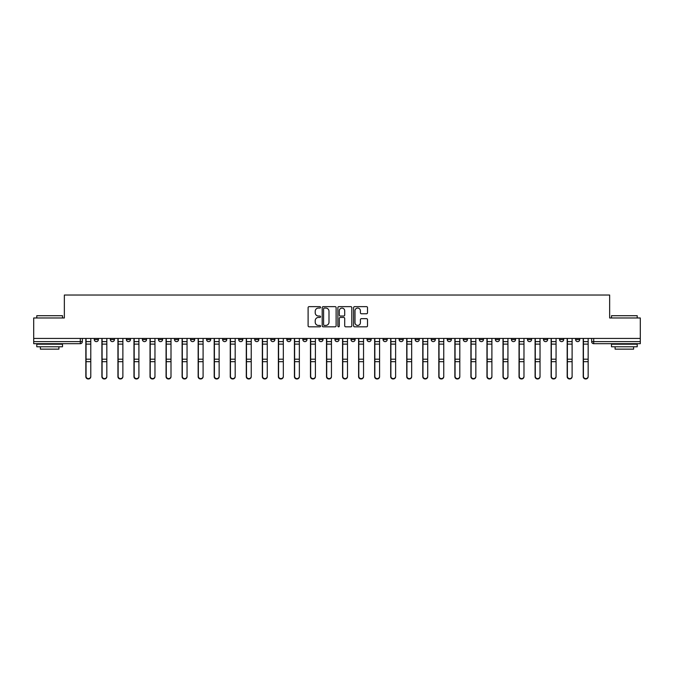<?xml version="1.0" encoding="UTF-8"?>
<svg xmlns="http://www.w3.org/2000/svg" width="674" height="674" viewBox="0 0 674 674"><rect width="100%" height="100%" fill="white"/><g stroke="black" fill="none" stroke-linecap="round" stroke-linejoin="round"><path stroke-width="1.01" d="M320.546 307.352A0.708 0.708 0 0 0 319.838 306.645L309.113 306.645A1.011 1.011 0 0 0 308.102 307.656L308.102 325.828A1.011 1.011 0 0 0 309.113 326.831L319.838 326.831A0.708 0.708 0 0 0 320.546 326.132A0.708 0.708 0 0 0 319.838 325.424L318.448 325.424A3.227 3.227 0 0 1 315.221 322.189L315.221 320.681A3.227 3.227 0 0 1 318.448 317.446L319.838 317.446A0.708 0.708 0 0 0 320.546 316.738A0.708 0.708 0 0 0 319.838 316.03L318.448 316.03A3.227 3.227 0 0 1 315.221 312.803L315.221 311.287A3.227 3.227 0 0 1 318.448 308.06L319.838 308.06A0.708 0.708 0 0 0 320.546 307.352M527.472 338.441L527.472 339.57L531.592 339.57A2.056 2.056 0 0 1 529.528 341.625A2.056 2.056 0 0 1 527.472 339.57L527.472 338.441M511.431 338.441L511.431 339.57L515.543 339.57A2.056 2.056 0 0 1 513.487 341.625A2.056 2.056 0 0 1 511.431 339.57L511.431 338.441M415.167 338.441L415.167 339.57L419.279 339.57A2.056 2.056 0 0 1 417.223 341.625A2.056 2.056 0 0 1 415.167 339.57L415.167 338.441M399.118 338.441L399.118 339.57L403.237 339.57A2.056 2.056 0 0 1 401.173 341.625A2.056 2.056 0 0 1 399.118 339.57L399.118 338.441M383.076 338.441L383.076 339.57L387.188 339.57A2.056 2.056 0 0 1 385.132 341.625A2.056 2.056 0 0 1 383.076 339.57L383.076 338.441M350.986 338.441L350.986 339.57L355.105 339.57A2.056 2.056 0 0 1 353.041 341.625A2.056 2.056 0 0 1 350.986 339.57L350.986 338.441M318.895 339.57L318.895 338.441L318.895 339.57A2.056 2.056 0 0 0 320.959 341.625A2.056 2.056 0 0 1 318.895 339.57L323.014 339.57A2.056 2.056 0 0 1 320.959 341.625A2.056 2.056 0 0 0 323.014 339.57L323.014 338.441L323.014 339.57M302.853 339.57L302.853 338.441L302.853 339.57A2.056 2.056 0 0 0 304.909 341.625A2.056 2.056 0 0 1 302.853 339.57L306.965 339.57A2.056 2.056 0 0 1 304.909 341.625M286.812 339.57L286.812 338.441L286.812 339.57A2.056 2.056 0 0 0 288.868 341.625A2.056 2.056 0 0 1 286.812 339.57L290.924 339.57A2.056 2.056 0 0 1 288.868 341.625A2.056 2.056 0 0 0 290.924 339.57L290.924 338.441L290.924 339.57M270.763 338.441L270.763 339.57L274.882 339.57A2.056 2.056 0 0 1 272.827 341.625A2.056 2.056 0 0 1 270.763 339.57L270.763 338.441M254.721 338.441L254.721 339.57L258.833 339.57A2.056 2.056 0 0 1 256.777 341.625A2.056 2.056 0 0 1 254.721 339.57L254.721 338.441M238.68 338.441L238.68 339.57L242.792 339.57A2.056 2.056 0 0 1 240.736 341.625A2.056 2.056 0 0 1 238.68 339.57L238.68 338.441M222.631 339.57L222.631 338.441L222.631 339.57A2.056 2.056 0 0 0 224.686 341.625A2.056 2.056 0 0 1 222.631 339.57L226.75 339.57A2.056 2.056 0 0 1 224.686 341.625M190.54 339.57L190.54 338.441L190.54 339.57A2.056 2.056 0 0 0 192.604 341.625A2.056 2.056 0 0 1 190.54 339.57L194.66 339.57A2.056 2.056 0 0 1 192.604 341.625A2.056 2.056 0 0 0 194.66 339.57L194.66 338.441L194.66 339.57M174.499 339.57L174.499 338.441L174.499 339.57A2.056 2.056 0 0 0 176.554 341.625A2.056 2.056 0 0 1 174.499 339.57L178.61 339.57A2.056 2.056 0 0 1 176.554 341.625A2.056 2.056 0 0 0 178.61 339.57L178.61 338.441L178.61 339.57M158.457 339.57L158.457 338.441L158.457 339.57A2.056 2.056 0 0 0 160.513 341.625A2.056 2.056 0 0 1 158.457 339.57L162.569 339.57A2.056 2.056 0 0 1 160.513 341.625A2.056 2.056 0 0 0 162.569 339.57L162.569 338.441L162.569 339.57M142.408 339.57L142.408 338.441L142.408 339.57A2.056 2.056 0 0 0 144.472 341.625A2.056 2.056 0 0 1 142.408 339.57L146.528 339.57A2.056 2.056 0 0 1 144.472 341.625M126.367 339.57L126.367 338.441L126.367 339.57A2.056 2.056 0 0 0 128.422 341.625A2.056 2.056 0 0 1 126.367 339.57L130.478 339.57A2.056 2.056 0 0 1 128.422 341.625A2.056 2.056 0 0 0 130.478 339.57L130.478 338.441L130.478 339.57M110.325 339.57L110.325 338.441L110.325 339.57A2.056 2.056 0 0 0 112.381 341.625A2.056 2.056 0 0 1 110.325 339.57L114.437 339.57A2.056 2.056 0 0 1 112.381 341.625A2.056 2.056 0 0 0 114.437 339.57L114.437 338.441L114.437 339.57M366.504 313.764A1.011 1.011 0 0 0 367.515 312.753L367.515 307.656A1.011 1.011 0 0 0 366.504 306.645L354.591 306.645A1.011 1.011 0 0 0 353.58 307.656L353.58 325.828A1.011 1.011 0 0 0 354.591 326.831L366.504 326.831A1.011 1.011 0 0 0 367.515 325.828L367.515 319.67A1.011 1.011 0 0 0 366.504 318.659L361.407 318.659A1.011 1.011 0 0 0 360.396 319.67L360.396 322.72A2.704 2.704 0 0 1 357.692 325.424A2.704 2.704 0 0 1 354.996 322.72L354.996 310.756A2.704 2.704 0 0 1 357.692 308.06A2.704 2.704 0 0 1 360.396 310.756L360.396 312.753A1.011 1.011 0 0 0 361.407 313.764L366.504 313.764M33.7 338.441L33.7 317.976L64.35 317.976L64.35 295.035L609.65 295.035L609.65 317.976L640.3 317.976L640.3 338.441L33.7 338.441L33.7 341.625L82.346 341.625L82.346 338.441M336.115 307.656A1.011 1.011 0 0 0 335.104 306.645L323.191 306.645A1.011 1.011 0 0 0 322.189 307.656L322.189 325.828A1.011 1.011 0 0 0 323.191 326.831L335.104 326.831A1.011 1.011 0 0 0 336.115 325.828L336.115 307.656M338.896 306.645L350.809 306.645A1.011 1.011 0 0 1 351.811 307.656L351.811 325.828A1.011 1.011 0 0 1 350.809 326.831L345.703 326.831A1.011 1.011 0 0 1 344.7 325.828L344.7 318.457A1.011 1.011 0 0 0 343.689 317.446L340.303 317.446A1.011 1.011 0 0 0 339.3 318.457L339.3 326.132A0.708 0.708 0 0 1 338.592 326.831A0.708 0.708 0 0 1 337.885 326.132L337.885 307.656A1.011 1.011 0 0 1 338.896 306.645M591.654 338.441L591.654 341.625L640.3 341.625L640.3 343.689L593.71 343.689A2.056 2.056 0 0 1 591.654 341.625A2.056 2.056 0 0 0 593.71 343.689L593.71 338.441M640.3 338.441L640.3 341.625M82.346 341.625A2.056 2.056 0 0 1 80.29 343.689L33.7 343.689L33.7 341.625M579.724 338.441L579.724 339.57A2.056 2.056 0 0 1 577.669 341.625A2.056 2.056 0 0 1 575.604 339.57A2.056 2.056 0 0 0 577.669 341.625M575.604 338.441L575.604 339.57L579.724 339.57M563.675 338.441L563.675 339.57A2.056 2.056 0 0 1 561.619 341.625A2.056 2.056 0 0 1 559.563 339.57L563.675 339.57M559.563 338.441L559.563 339.57M547.633 338.441L547.633 339.57A2.056 2.056 0 0 1 545.578 341.625A2.056 2.056 0 0 1 543.522 339.57L547.633 339.57M543.522 338.441L543.522 339.57M531.592 338.441L531.592 339.57M515.543 338.441L515.543 339.57L515.543 338.441M499.501 338.441L499.501 339.57A2.056 2.056 0 0 1 497.446 341.625A2.056 2.056 0 0 1 495.39 339.57L499.501 339.57M495.39 338.441L495.39 339.57M483.46 338.441L483.46 339.57A2.056 2.056 0 0 1 481.396 341.625A2.056 2.056 0 0 1 479.34 339.57L483.46 339.57M479.34 338.441L479.34 339.57M467.411 338.441L467.411 339.57A2.056 2.056 0 0 1 465.355 341.625A2.056 2.056 0 0 1 463.299 339.57L467.411 339.57M463.299 338.441L463.299 339.57M451.369 338.441L451.369 339.57A2.056 2.056 0 0 1 449.314 341.625A2.056 2.056 0 0 1 447.25 339.57L451.369 339.57M447.25 338.441L447.25 339.57M435.32 338.441L435.32 339.57A2.056 2.056 0 0 1 433.264 341.625A2.056 2.056 0 0 1 431.208 339.57L435.32 339.57M431.208 338.441L431.208 339.57M419.279 338.441L419.279 339.57A2.056 2.056 0 0 1 417.223 341.625M403.237 338.441L403.237 339.57M387.188 339.57L387.188 338.441L387.188 339.57A2.056 2.056 0 0 1 385.132 341.625M371.147 338.441L371.147 339.57A2.056 2.056 0 0 1 369.091 341.625A2.056 2.056 0 0 1 367.035 339.57A2.056 2.056 0 0 0 369.091 341.625A2.056 2.056 0 0 0 371.147 339.57L367.035 339.57L367.035 338.441M355.105 339.57L355.105 338.441L355.105 339.57A2.056 2.056 0 0 1 353.041 341.625M339.056 338.441L339.056 339.57A2.056 2.056 0 0 1 337 341.625A2.056 2.056 0 0 1 334.944 339.57A2.056 2.056 0 0 0 337 341.625M334.944 338.441L334.944 339.57L339.056 339.57M306.965 338.441L306.965 339.57L306.965 338.441M274.882 339.57L274.882 338.441L274.882 339.57A2.056 2.056 0 0 1 272.827 341.625M258.833 339.57L258.833 338.441L258.833 339.57A2.056 2.056 0 0 1 256.777 341.625M242.792 339.57L242.792 338.441L242.792 339.57A2.056 2.056 0 0 1 240.736 341.625M226.75 338.441L226.75 339.57L226.75 338.441M210.701 339.57L210.701 338.441L210.701 339.57A2.056 2.056 0 0 1 208.645 341.625A2.056 2.056 0 0 1 206.589 339.57L210.701 339.57A2.056 2.056 0 0 1 208.645 341.625M206.589 338.441L206.589 339.57M146.528 338.441L146.528 339.57L146.528 338.441M98.396 338.441L98.396 339.57A2.056 2.056 0 0 1 96.331 341.625A2.056 2.056 0 0 1 94.276 339.57A2.056 2.056 0 0 0 96.331 341.625A2.056 2.056 0 0 0 98.396 339.57L98.396 338.441M94.276 338.441L94.276 339.57L98.396 339.57M324.304 308.06A0.708 0.708 0 0 0 323.596 308.768L323.596 324.716A0.708 0.708 0 0 0 324.304 325.424L325.769 325.424A3.227 3.227 0 0 0 328.996 322.189L328.996 311.287A3.227 3.227 0 0 0 325.769 308.06L324.304 308.06M344.7 310.807A2.704 2.704 0 0 0 341.996 308.111A2.704 2.704 0 0 0 339.3 310.807L339.3 315.028A1.011 1.011 0 0 0 340.303 316.03L343.689 316.03A1.011 1.011 0 0 0 344.7 315.028L344.7 310.807M85.842 338.441L85.842 376.682A2.367 2.283 180 0 0 88.311 378.965M90.779 376.328L90.779 376.682A2.367 2.283 180 0 1 88.412 378.965A2.367 2.283 180 0 1 86.053 376.682L86.053 376.328A2.367 2.283 0 0 0 88.412 378.603A2.367 2.283 0 0 0 90.779 376.328L90.779 361.677L86.053 361.677L86.053 376.328M86.053 338.441L86.053 361.677M90.779 338.441L90.779 361.677M101.892 338.441L101.892 376.682A2.367 2.283 180 0 0 104.36 378.965M117.933 338.441L117.933 376.682A2.367 2.283 180 0 0 120.402 378.965M106.829 376.328L106.829 376.682A2.367 2.283 180 0 1 104.462 378.965A2.367 2.283 180 0 1 102.094 376.682L102.094 376.328A2.367 2.283 0 0 0 104.462 378.603A2.367 2.283 0 0 0 106.829 376.328L106.829 361.677L102.094 361.677L102.094 376.328M102.094 338.441L102.094 361.677M106.829 338.441L106.829 361.677M122.87 376.328L122.87 376.682A2.367 2.283 180 0 1 120.503 378.965A2.367 2.283 180 0 1 118.135 376.682L118.135 376.328A2.367 2.283 0 0 0 120.503 378.603A2.367 2.283 0 0 0 122.87 376.328L122.87 361.677L118.135 361.677L118.135 376.328M118.135 338.441L118.135 361.677M122.87 338.441L122.87 361.677M36.784 315.71L62.497 315.71L36.784 315.71L36.784 317.976M62.497 346.773L36.784 346.773L36.784 344.203L62.497 344.203L62.497 346.773M58.899 346.773L58.899 349.14L40.381 349.14L40.381 346.773M611.503 315.71L637.216 315.71L611.503 315.71L611.503 317.976M637.216 346.773L611.503 346.773L611.503 344.203L637.216 344.203L637.216 346.773M633.619 346.773L633.619 349.14L615.101 349.14L615.101 346.773M133.974 338.441L133.974 376.682A2.367 2.283 180 0 0 136.443 378.965M150.024 338.441L150.024 376.682A2.367 2.283 180 0 0 152.493 378.965M166.065 338.441L166.065 376.682A2.367 2.283 180 0 0 168.534 378.965M138.911 376.328L138.911 376.682A2.367 2.283 180 0 1 136.552 378.965A2.367 2.283 180 0 1 134.185 376.682L134.185 376.328A2.367 2.283 0 0 0 136.552 378.603A2.367 2.283 0 0 0 138.911 376.328L138.911 361.677L134.185 361.677L134.185 376.328M134.185 338.441L134.185 361.677M138.911 338.441L138.911 361.677M154.961 376.328L154.961 376.682A2.367 2.283 180 0 1 152.594 378.965A2.367 2.283 180 0 1 150.226 376.682L150.226 376.328A2.367 2.283 0 0 0 152.594 378.603A2.367 2.283 0 0 0 154.961 376.328L154.961 361.677L150.226 361.677L150.226 376.328M150.226 338.441L150.226 361.677M154.961 338.441L154.961 361.677M171.002 376.328L171.002 376.682A2.367 2.283 180 0 1 168.635 378.965A2.367 2.283 180 0 1 166.276 376.682L166.276 376.328A2.367 2.283 0 0 0 168.635 378.603A2.367 2.283 0 0 0 171.002 376.328L171.002 361.677L166.276 361.677L166.276 376.328M166.276 338.441L166.276 361.677M171.002 338.441L171.002 361.677M182.106 338.441L182.106 376.682A2.367 2.283 180 0 0 184.575 378.965M187.043 376.328L187.043 376.682A2.367 2.283 180 0 1 184.684 378.965A2.367 2.283 180 0 1 182.317 376.682L182.317 376.328A2.367 2.283 0 0 0 184.684 378.603A2.367 2.283 0 0 0 187.043 376.328L187.043 361.677L182.317 361.677L182.317 376.328M182.317 338.441L182.317 361.677M187.043 338.441L187.043 361.677M198.156 338.441L198.156 376.682A2.367 2.283 180 0 0 200.625 378.965M203.093 376.328L203.093 376.682A2.367 2.283 180 0 1 200.726 378.965A2.367 2.283 180 0 1 198.358 376.682L198.358 376.328A2.367 2.283 0 0 0 200.726 378.603A2.367 2.283 0 0 0 203.093 376.328L203.093 361.677L198.358 361.677L198.358 376.328M198.358 338.441L198.358 361.677M203.093 338.441L203.093 361.677M214.197 338.441L214.197 376.682A2.367 2.283 180 0 0 216.666 378.965M219.134 376.328L219.134 376.682A2.367 2.283 180 0 1 216.767 378.965A2.367 2.283 180 0 1 214.408 376.682L214.408 376.328A2.367 2.283 0 0 0 216.767 378.603A2.367 2.283 0 0 0 219.134 376.328L219.134 361.677L214.408 361.677L214.408 376.328M214.408 338.441L214.408 361.677M219.134 338.441L219.134 361.677M230.247 338.441L230.247 376.682A2.367 2.283 180 0 0 232.715 378.965M235.184 376.328L235.184 376.682A2.367 2.283 180 0 1 232.816 378.965A2.367 2.283 180 0 1 230.449 376.682L230.449 376.328A2.367 2.283 0 0 0 232.816 378.603A2.367 2.283 0 0 0 235.184 376.328L235.184 361.677L230.449 361.677L230.449 376.328M230.449 338.441L230.449 361.677M235.184 338.441L235.184 361.677M246.288 338.441L246.288 376.682A2.367 2.283 180 0 0 248.757 378.965M262.329 338.441L262.329 376.682A2.367 2.283 180 0 0 264.798 378.965M278.379 338.441L278.379 376.682A2.367 2.283 180 0 0 280.847 378.965M294.42 338.441L294.42 376.682A2.367 2.283 180 0 0 296.889 378.965M310.461 338.441L310.461 376.682A2.367 2.283 180 0 0 312.93 378.965M326.511 338.441L326.511 376.682A2.367 2.283 180 0 0 328.979 378.965M251.225 376.328L251.225 376.682A2.367 2.283 180 0 1 248.858 378.965A2.367 2.283 180 0 1 246.49 376.682L246.49 376.328A2.367 2.283 0 0 0 248.858 378.603A2.367 2.283 0 0 0 251.225 376.328L251.225 361.677L246.49 361.677L246.49 376.328M246.49 338.441L246.49 361.677M251.225 338.441L251.225 361.677M267.266 376.328L267.266 376.682A2.367 2.283 180 0 1 264.907 378.965A2.367 2.283 180 0 1 262.54 376.682L262.54 376.328A2.367 2.283 0 0 0 264.907 378.603A2.367 2.283 0 0 0 267.266 376.328L267.266 361.677L262.54 361.677L262.54 376.328M262.54 338.441L262.54 361.677M267.266 338.441L267.266 361.677M283.316 376.328L283.316 376.682A2.367 2.283 180 0 1 280.948 378.965A2.367 2.283 180 0 1 278.581 376.682L278.581 376.328A2.367 2.283 0 0 0 280.948 378.603A2.367 2.283 0 0 0 283.316 376.328L283.316 361.677L278.581 361.677L278.581 376.328M278.581 338.441L278.581 361.677M283.316 338.441L283.316 361.677M299.357 376.328L299.357 376.682A2.367 2.283 180 0 1 296.99 378.965A2.367 2.283 180 0 1 294.622 376.682L294.622 376.328A2.367 2.283 0 0 0 296.99 378.603A2.367 2.283 0 0 0 299.357 376.328L299.357 361.677L294.622 361.677L294.622 376.328M294.622 338.441L294.622 361.677M299.357 338.441L299.357 361.677M315.398 376.328L315.398 376.682A2.367 2.283 180 0 1 313.039 378.965A2.367 2.283 180 0 1 310.672 376.682L310.672 376.328A2.367 2.283 0 0 0 313.039 378.603A2.367 2.283 0 0 0 315.398 376.328L315.398 361.677L310.672 361.677L310.672 376.328M310.672 338.441L310.672 361.677M315.398 338.441L315.398 361.677M331.448 376.328L331.448 376.682A2.367 2.283 180 0 1 329.081 378.965A2.367 2.283 180 0 1 326.713 376.682L326.713 376.328A2.367 2.283 0 0 0 329.081 378.603A2.367 2.283 0 0 0 331.448 376.328L331.448 361.677L326.713 361.677L326.713 376.328M326.713 338.441L326.713 361.677M331.448 338.441L331.448 361.677M342.552 338.441L342.552 376.682A2.367 2.283 180 0 0 345.021 378.965M347.489 376.328L347.489 376.682A2.367 2.283 180 0 1 345.122 378.965A2.367 2.283 180 0 1 342.763 376.682L342.763 376.328A2.367 2.283 0 0 0 345.122 378.603A2.367 2.283 0 0 0 347.489 376.328L347.489 361.677L342.763 361.677L342.763 376.328M342.763 338.441L342.763 361.677M347.489 338.441L347.489 361.677M358.602 338.441L358.602 376.682A2.367 2.283 180 0 0 361.07 378.965M363.539 376.328L363.539 376.682A2.367 2.283 180 0 1 361.171 378.965A2.367 2.283 180 0 1 358.804 376.682L358.804 376.328A2.367 2.283 0 0 0 361.171 378.603A2.367 2.283 0 0 0 363.539 376.328L363.539 361.677L358.804 361.677L358.804 376.328M358.804 338.441L358.804 361.677M363.539 338.441L363.539 361.677M374.643 338.441L374.643 376.682A2.367 2.283 180 0 0 377.111 378.965M379.58 376.328L379.58 376.682A2.367 2.283 180 0 1 377.213 378.965A2.367 2.283 180 0 1 374.845 376.682L374.845 376.328A2.367 2.283 0 0 0 377.213 378.603A2.367 2.283 0 0 0 379.58 376.328L379.58 361.677L374.845 361.677L374.845 376.328M374.845 338.441L374.845 361.677M379.58 338.441L379.58 361.677M390.684 338.441L390.684 376.682A2.367 2.283 180 0 0 393.153 378.965M395.621 376.328L395.621 376.682A2.367 2.283 180 0 1 393.262 378.965A2.367 2.283 180 0 1 390.895 376.682L390.895 376.328A2.367 2.283 0 0 0 393.262 378.603A2.367 2.283 0 0 0 395.621 376.328L395.621 361.677L390.895 361.677L390.895 376.328M390.895 338.441L390.895 361.677M395.621 338.441L395.621 361.677M406.734 338.441L406.734 376.682A2.367 2.283 180 0 0 409.202 378.965M411.671 376.328L411.671 376.682A2.367 2.283 180 0 1 409.303 378.965A2.367 2.283 180 0 1 406.936 376.682L406.936 376.328A2.367 2.283 0 0 0 409.303 378.603A2.367 2.283 0 0 0 411.671 376.328L411.671 361.677L406.936 361.677L406.936 376.328M406.936 338.441L406.936 361.677M411.671 338.441L411.671 361.677M422.775 338.441L422.775 376.682A2.367 2.283 180 0 0 425.243 378.965M427.712 376.328L427.712 376.682A2.367 2.283 180 0 1 425.345 378.965A2.367 2.283 180 0 1 422.977 376.682L422.977 376.328A2.367 2.283 0 0 0 425.345 378.603A2.367 2.283 0 0 0 427.712 376.328L427.712 361.677L422.977 361.677L422.977 376.328M422.977 338.441L422.977 361.677M427.712 338.441L427.712 361.677M438.816 338.441L438.816 376.682A2.367 2.283 180 0 0 441.285 378.965M443.753 376.328L443.753 376.682A2.367 2.283 180 0 1 441.394 378.965A2.367 2.283 180 0 1 439.027 376.682L439.027 376.328A2.367 2.283 0 0 0 441.394 378.603A2.367 2.283 0 0 0 443.753 376.328L443.753 361.677L439.027 361.677L439.027 376.328M439.027 338.441L439.027 361.677M443.753 338.441L443.753 361.677M454.866 338.441L454.866 376.682A2.367 2.283 180 0 0 457.334 378.965M459.803 376.328L459.803 376.682A2.367 2.283 180 0 1 457.435 378.965A2.367 2.283 180 0 1 455.068 376.682L455.068 376.328A2.367 2.283 0 0 0 457.435 378.603A2.367 2.283 0 0 0 459.803 376.328L459.803 361.677L455.068 361.677L455.068 376.328M455.068 338.441L455.068 361.677M459.803 338.441L459.803 361.677M470.907 338.441L470.907 376.682A2.367 2.283 180 0 0 473.375 378.965M475.844 376.328L475.844 376.682A2.367 2.283 180 0 1 473.477 378.965A2.367 2.283 180 0 1 471.118 376.682L471.118 376.328A2.367 2.283 0 0 0 473.477 378.603A2.367 2.283 0 0 0 475.844 376.328L475.844 361.677L471.118 361.677L471.118 376.328M471.118 338.441L471.118 361.677M475.844 338.441L475.844 361.677M486.957 338.441L486.957 376.682A2.367 2.283 180 0 0 489.425 378.965M491.894 376.328L491.894 376.682A2.367 2.283 180 0 1 489.526 378.965A2.367 2.283 180 0 1 487.159 376.682L487.159 376.328A2.367 2.283 0 0 0 489.526 378.603A2.367 2.283 0 0 0 491.894 376.328L491.894 361.677L487.159 361.677L487.159 376.328M487.159 338.441L487.159 361.677M491.894 338.441L491.894 361.677M502.998 338.441L502.998 376.682A2.367 2.283 180 0 0 505.466 378.965M507.935 376.328L507.935 376.682A2.367 2.283 180 0 1 505.567 378.965A2.367 2.283 180 0 1 503.2 376.682L503.2 376.328A2.367 2.283 0 0 0 505.567 378.603A2.367 2.283 0 0 0 507.935 376.328L507.935 361.677L503.2 361.677L503.2 376.328M503.2 338.441L503.2 361.677M507.935 338.441L507.935 361.677M519.039 338.441L519.039 376.682A2.367 2.283 180 0 0 521.508 378.965M523.976 376.328L523.976 376.682A2.367 2.283 180 0 1 521.617 378.965A2.367 2.283 180 0 1 519.25 376.682L519.25 376.328A2.367 2.283 0 0 0 521.617 378.603A2.367 2.283 0 0 0 523.976 376.328L523.976 361.677L519.25 361.677L519.25 376.328M519.25 338.441L519.25 361.677M523.976 338.441L523.976 361.677M535.089 338.441L535.089 376.682A2.367 2.283 180 0 0 537.557 378.965M540.026 376.328L540.026 376.682A2.367 2.283 180 0 1 537.658 378.965A2.367 2.283 180 0 1 535.291 376.682L535.291 376.328A2.367 2.283 0 0 0 537.658 378.603A2.367 2.283 0 0 0 540.026 376.328L540.026 361.677L535.291 361.677L535.291 376.328M535.291 338.441L535.291 361.677M540.026 338.441L540.026 361.677M551.13 338.441L551.13 376.682A2.367 2.283 180 0 0 553.598 378.965M556.067 376.328L556.067 376.682A2.367 2.283 180 0 1 553.699 378.965A2.367 2.283 180 0 1 551.332 376.682L551.332 376.328A2.367 2.283 0 0 0 553.699 378.603A2.367 2.283 0 0 0 556.067 376.328L556.067 361.677L551.332 361.677L551.332 376.328M551.332 338.441L551.332 361.677M556.067 338.441L556.067 361.677M567.171 338.441L567.171 376.682A2.367 2.283 180 0 0 569.64 378.965M572.108 376.328L572.108 376.682A2.367 2.283 180 0 1 569.749 378.965A2.367 2.283 180 0 1 567.382 376.682L567.382 376.328A2.367 2.283 0 0 0 569.749 378.603A2.367 2.283 0 0 0 572.108 376.328L572.108 361.677L567.382 361.677L567.382 376.328M567.382 338.441L567.382 361.677M572.108 338.441L572.108 361.677M583.221 338.441L583.221 376.682A2.367 2.283 180 0 0 585.689 378.965M588.158 376.328L588.158 376.682A2.367 2.283 180 0 1 585.79 378.965A2.367 2.283 180 0 1 583.423 376.682L583.423 376.328A2.367 2.283 0 0 0 585.79 378.603A2.367 2.283 0 0 0 588.158 376.328L588.158 361.677L583.423 361.677L583.423 376.328M583.423 338.441L583.423 361.677M588.158 338.441L588.158 361.677M80.29 338.441L80.29 343.689M85.842 341.625L90.779 341.625M90.779 359.2L86.053 359.2M90.779 344.111L86.053 344.111M101.892 341.625L106.829 341.625M117.933 341.625L122.87 341.625M106.829 359.2L102.094 359.2M106.829 344.111L102.094 344.111M122.87 359.2L118.135 359.2M122.87 344.111L118.135 344.111M133.974 341.625L138.911 341.625M150.024 341.625L154.961 341.625M166.065 341.625L171.002 341.625M138.911 359.2L134.185 359.2M138.911 344.111L134.185 344.111M154.961 359.2L150.226 359.2M154.961 344.111L150.226 344.111M171.002 359.2L166.276 359.2M171.002 344.111L166.276 344.111M182.106 341.625L187.043 341.625M187.043 359.2L182.317 359.2M187.043 344.111L182.317 344.111M198.156 341.625L203.093 341.625M203.093 359.2L198.358 359.2M203.093 344.111L198.358 344.111M214.197 341.625L219.134 341.625M219.134 359.2L214.408 359.2M219.134 344.111L214.408 344.111M230.247 341.625L235.184 341.625M235.184 359.2L230.449 359.2M235.184 344.111L230.449 344.111M246.288 341.625L251.225 341.625M262.329 341.625L267.266 341.625M278.379 341.625L283.316 341.625M294.42 341.625L299.357 341.625M310.461 341.625L315.398 341.625M326.511 341.625L331.448 341.625M251.225 359.2L246.49 359.2M251.225 344.111L246.49 344.111M267.266 359.2L262.54 359.2M267.266 344.111L262.54 344.111M283.316 359.2L278.581 359.2M283.316 344.111L278.581 344.111M299.357 359.2L294.622 359.2M299.357 344.111L294.622 344.111M315.398 359.2L310.672 359.2M315.398 344.111L310.672 344.111M331.448 359.2L326.713 359.2M331.448 344.111L326.713 344.111M342.552 341.625L347.489 341.625M347.489 359.2L342.763 359.2M347.489 344.111L342.763 344.111M358.602 341.625L363.539 341.625M363.539 359.2L358.804 359.2M363.539 344.111L358.804 344.111M374.643 341.625L379.58 341.625M379.58 359.2L374.845 359.2M379.58 344.111L374.845 344.111M390.684 341.625L395.621 341.625M395.621 359.2L390.895 359.2M395.621 344.111L390.895 344.111M406.734 341.625L411.671 341.625M411.671 359.2L406.936 359.2M411.671 344.111L406.936 344.111M422.775 341.625L427.712 341.625M427.712 359.2L422.977 359.2M427.712 344.111L422.977 344.111M438.816 341.625L443.753 341.625M443.753 359.2L439.027 359.2M443.753 344.111L439.027 344.111M454.866 341.625L459.803 341.625M459.803 359.2L455.068 359.2M459.803 344.111L455.068 344.111M470.907 341.625L475.844 341.625M475.844 359.2L471.118 359.2M475.844 344.111L471.118 344.111M486.957 341.625L491.894 341.625M491.894 359.2L487.159 359.2M491.894 344.111L487.159 344.111M502.998 341.625L507.935 341.625M507.935 359.2L503.2 359.2M507.935 344.111L503.2 344.111M519.039 341.625L523.976 341.625M523.976 359.2L519.25 359.2M523.976 344.111L519.25 344.111M535.089 341.625L540.026 341.625M540.026 359.2L535.291 359.2M540.026 344.111L535.291 344.111M551.13 341.625L556.067 341.625M556.067 359.2L551.332 359.2M556.067 344.111L551.332 344.111M567.171 341.625L572.108 341.625M572.108 359.2L567.382 359.2M572.108 344.111L567.382 344.111M583.221 341.625L588.158 341.625M588.158 359.2L583.423 359.2M588.158 344.111L583.423 344.111M62.497 317.976L62.497 315.71M56.633 344.203L56.633 343.689M42.647 344.203L42.647 343.689M637.216 317.976L637.216 315.71M631.353 344.203L631.353 343.689M617.367 344.203L617.367 343.689"/></g></svg>
